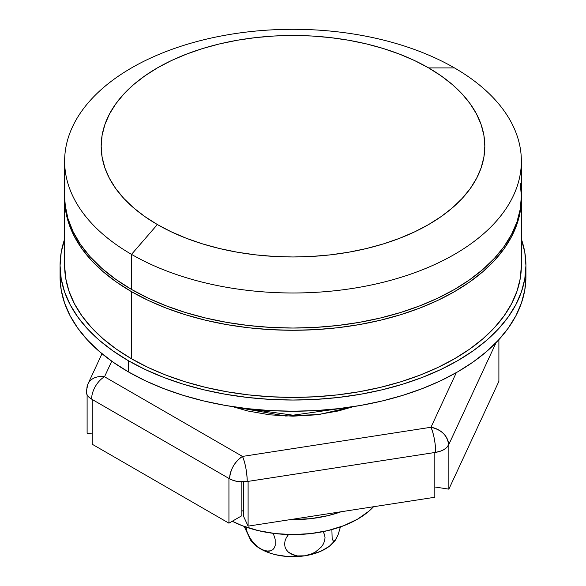 <?xml version="1.0" encoding="UTF-8"?>
<svg xmlns="http://www.w3.org/2000/svg" width="586" height="586" viewBox="0 0 586 586"><rect width="100%" height="100%" fill="white"/><g stroke="black" fill="none" stroke-linecap="round" stroke-linejoin="round"><path stroke-width="0.88" d="M521.357 197.321A228.364 131.843 180 0 1 521.364 198.434A228.364 131.843 180 0 1 380.387 320.242A228.364 131.843 180 0 1 131.52 291.667L131.52 358.786A228.364 131.843 0 0 0 380.387 387.368A228.364 131.843 0 0 0 521.364 265.561L520.265 278.482L516.977 291.279L511.527 303.834L503.982 316.015L494.401 327.713L482.879 338.811L469.525 349.205L454.48 358.786L437.874 367.481L419.869 375.187L400.648 381.838L380.387 387.368L359.291 391.726L337.551 394.869L315.385 396.773L293 397.403L270.615 396.773L248.449 394.869L226.709 391.726L205.613 387.368L185.352 381.838L166.131 375.187L148.126 367.481L131.52 358.786L131.52 291.667L116.475 282.078L103.121 271.684L91.599 260.587L82.018 248.889L74.473 236.707L69.023 224.16L65.735 211.356L64.643 197.321A228.364 131.843 180 0 0 64.636 198.434L64.636 265.561L65.735 278.482L69.023 291.279L74.473 303.834L82.018 316.015L91.599 327.713L103.121 338.811L116.475 349.205L131.52 358.786A228.364 131.843 0 0 1 64.636 265.561M521.357 197.314L520.265 211.356L516.977 224.16L511.527 236.707L503.982 248.889L494.401 260.587L482.879 271.684L469.525 282.078L454.48 291.667L437.874 300.354L419.869 308.06L400.648 314.711L380.387 320.242L359.291 324.6L337.551 327.75L315.385 329.647L293 330.277L270.615 329.647L248.449 327.75L226.709 324.6L205.613 320.242L185.352 314.711L166.131 308.06L148.126 300.354L131.52 291.667A228.364 131.843 180 0 1 64.636 198.434M131.52 254.375A228.364 131.843 180 0 1 64.636 161.143A228.364 131.843 180 0 1 205.613 39.335A228.364 131.843 180 0 1 454.48 67.917A228.364 131.843 0 0 0 131.52 67.917A228.364 131.843 0 0 0 131.52 254.375L157.363 224.541A191.827 110.747 180 0 1 157.363 67.917A191.827 110.747 180 0 1 428.637 67.917L454.48 67.917L428.637 67.917L441.28 75.968L452.495 84.699L462.171 94.024L470.221 103.847L476.565 114.08L481.135 124.62L483.904 135.373L484.827 146.229L483.904 157.085L481.135 167.83L476.565 178.378L470.221 188.611L462.171 198.434L452.495 207.759L441.28 216.483L428.637 224.541L414.69 231.836L399.571 238.312L383.427 243.901L366.411 248.545L348.685 252.207L330.423 254.851L311.803 256.441L293 256.976L274.197 256.441L255.577 254.851L237.315 252.207L219.589 248.545L202.573 243.901L186.429 238.312L171.31 231.836L157.363 224.541L144.72 216.483L133.505 207.759L123.829 198.434L115.779 188.611L109.436 178.378L104.865 167.83L102.096 157.085L101.173 146.229L102.096 135.373L104.865 124.62L109.436 114.08L115.779 103.847L123.829 94.024L133.505 84.699L144.72 75.968L157.363 67.917L171.31 60.614L186.429 54.146L202.573 48.557L219.589 43.906L237.315 40.244L255.577 37.607L274.197 36.01L293 35.475L311.803 36.01L330.423 37.607L348.685 40.244L366.411 43.906L383.427 48.557L399.571 54.146L414.69 60.614L428.637 67.917A191.827 110.747 180 0 1 428.637 224.541A191.827 110.747 180 0 1 157.363 224.541L131.52 254.375A228.364 131.843 0 0 0 454.48 254.375A228.364 131.843 0 0 0 454.48 67.917A228.364 131.843 180 0 1 521.364 161.143A228.364 131.843 180 0 1 380.387 282.95A228.364 131.843 180 0 1 131.52 254.375L131.52 289.425L131.52 254.375M64.636 161.143L64.636 196.2A228.364 131.843 0 0 0 131.52 289.425L148.126 298.113L166.131 305.819L185.352 312.477L205.613 318.008L226.709 322.366L248.449 325.508L270.615 327.406L293 328.043L315.385 327.406L337.551 325.508L359.291 322.366L380.387 318.008L400.648 312.477L419.869 305.819L437.874 298.113L454.48 289.425L469.525 279.837L482.879 269.45L494.401 258.345L503.982 246.655L511.527 234.473L516.977 221.918L520.265 209.121L521.364 196.2L520.265 183.272M64.797 167.369L64.797 191.234M64.636 196.039L65.127 204.792L67.859 218.263L72.972 231.492L80.414 244.355L90.105 256.705L101.935 268.41L115.794 279.361L131.52 289.425A228.364 131.843 0 0 0 380.387 318.008A228.364 131.843 0 0 0 521.364 196.2L521.364 161.143M60.072 265.561A232.928 134.48 180 0 1 64.636 239.059L61.193 252.376L60.072 265.561L61.193 278.746L64.548 291.799L70.1 304.595L77.799 317.026L87.578 328.951L99.327 340.276L112.944 350.875L128.29 360.654A232.928 134.48 180 0 1 60.072 265.561L60.072 276.746A232.928 134.48 0 0 0 128.29 371.839L128.29 360.654L145.233 369.517L163.589 377.377L183.198 384.16L203.862 389.807L225.383 394.253L247.556 397.455L270.168 399.396L293 400.04L315.832 399.396L338.444 397.455L360.617 394.253L382.138 389.807L402.802 384.16L422.411 377.377L440.767 369.517L457.71 360.654L473.056 350.875L486.673 340.276L498.422 328.951L508.201 317.026L515.9 304.595L521.452 291.799L524.807 278.746L525.928 265.561L524.807 252.376L521.364 239.059A232.928 134.48 180 0 1 525.928 265.561A232.928 134.48 180 0 1 382.138 389.807A232.928 134.48 180 0 1 128.29 360.654L128.29 371.839A232.928 134.48 0 0 0 382.138 400.992A232.928 134.48 0 0 0 525.928 276.746A232.928 134.48 0 0 0 525.73 271.157M60.072 276.746L61.193 289.931L64.548 302.984L70.1 315.788L77.799 328.211L87.578 340.144L99.327 351.461L112.944 362.06L128.29 371.839L145.233 380.702L163.589 388.562L183.198 395.352L203.862 400.992L225.383 405.439L247.556 408.647L270.168 410.581L293 411.226L315.832 410.581L338.444 408.647L360.617 405.439L382.138 400.992L402.802 395.352L422.411 388.562L440.767 380.702L457.71 371.839L473.056 362.06L486.673 351.461L498.422 340.144L508.201 328.211L515.9 315.788L521.452 302.984L524.807 289.931L525.928 276.746L525.928 265.561M303.006 411.108L282.994 411.108L303.006 411.108M232.598 406.625L285.66 416.031L319.282 414.463L353.402 406.625L338.444 410.94L316.169 414.844L293 416.163L269.831 414.844L247.556 410.94L232.591 406.625M243.38 515.951L248.105 526.14L434.827 497.258L434.827 452.502L248.105 481.392L248.105 526.14L434.827 497.258L434.827 452.502L440.115 451.315L443.895 449.638L446.803 447.455L448.861 444.4L448.861 489.149L498.891 381.347L498.891 339.638L498.891 381.347L448.861 489.149L434.827 486.981L448.861 489.149L448.861 444.4L496.122 342.568L448.627 444.913C447.579 435.691 441.698 429.809 430.981 427.26L456.333 372.623L430.981 427.26A18.269 14.408 24.9 0 1 448.627 444.913C446.62 448.722 442.313 451.213 435.706 452.37A18.269 3.86 -98.8 0 0 430.981 427.26C433.852 434.336 435.427 442.701 435.706 452.37L248.105 481.392L248.105 526.14L243.38 515.951L243.38 481.875L243.38 515.951M92.244 444.261L228.936 523.173L241.85 515.717L241.85 481.882L241.85 515.717L228.936 523.173L228.936 478.425L92.244 399.505L92.244 444.261L228.936 523.173L228.936 478.425L233.36 480.469L237.77 481.524L247.226 481.524C246.948 471.862 245.366 463.497 242.494 456.421L430.981 427.26L242.494 456.421L104.52 376.761L242.494 456.421A18.269 3.86 81.2 0 1 247.226 481.524C240.502 482.432 234.62 481.524 229.58 478.799A18.269 10.548 -60 0 1 242.494 456.421C234.649 461.834 230.342 469.291 229.58 478.799L92.244 399.505L92.244 444.261M87.109 433.186L92.244 433.984L87.109 433.186L87.109 394.876L87.109 433.186M111.736 361.203L104.52 376.761L111.736 361.203M86.252 391.675L86.874 394.407L88.698 396.949L91.599 399.132A18.269 10.548 -60 0 1 104.52 376.761A18.269 14.408 -155.1 0 0 87.944 383.984A18.269 14.408 24.9 0 1 104.52 376.761A18.269 10.548 120 0 0 91.599 399.132A18.269 10.548 0 0 1 86.252 391.675L87.944 383.984A18.269 14.408 24.9 0 0 86.874 388.95M341.177 511.739A91.343 52.74 180 0 1 290.085 519.643L310.822 518.661L327.955 515.658L341.177 511.739M243.38 511.212A91.343 52.74 180 0 1 241.85 510.633L243.38 511.212M232.268 521.247A91.343 52.74 0 0 0 373.538 506.736L368.953 511.153L357.592 519.145L343.748 525.701L327.955 530.572L310.822 533.575L293 534.593L275.178 533.575L258.045 530.572L242.252 525.701L232.268 521.247M250.654 540.211A45.671 26.37 0 0 0 260.704 548.979A45.671 26.37 0 0 0 304.823 555.799L312.148 553.667L315.576 551.88L321.304 547.009L323.333 544.05L324.615 540.893L325.04 537.706L324.578 534.652L323.098 531.649L324.578 534.652L325.04 537.706L324.615 540.893L323.333 544.05L321.304 547.009L315.576 551.88L312.148 553.667L304.823 555.799A45.671 26.37 0 0 0 335.236 540.373M336.122 539.047L335.163 540.38L338.107 534.769L340.429 526.924L338.107 534.769L335.302 540.277M335.163 540.38L333.419 541.149L332.167 539.017L331.888 529.576L332.167 539.017L333.419 541.149L335.163 540.38M250.801 540.424L256.763 546.386L260.704 548.979L266.088 551.074L270.849 550.818L272.783 549.697L274.263 547.91L275.193 545.493L275.171 539.223L273.244 533.341L275.171 539.223L275.193 545.493L274.263 547.91L272.783 549.697L270.849 550.818L268.586 551.265L263.429 550.298L257.994 547.163L252.859 542.204L248.676 535.846L247.182 532.352L245.981 527.063L247.182 532.352L250.596 539.157L255.35 544.885L260.704 548.979L270.161 553.169L275.523 554.693L287.037 556.473L293 556.7L304.823 555.799L297.505 555.938L294.106 555.22L288.385 552.151L286.342 549.829L285.052 547.097L284.606 544.013L285.045 540.834L286.334 537.677L288.532 534.527L286.334 537.677L285.045 540.834L284.606 544.013L285.052 547.097L286.342 549.829L288.385 552.151L291.008 553.953L297.505 555.938L304.823 555.799L310.477 554.693L320.806 551.25L329.237 546.386L335.382 540.16M244.303 526.47L245.175 527.495M521.364 198.434L521.364 265.561M348.282 407.387L293 415.203L237.718 407.387M101.993 353.717L87.944 383.984M250.698 540.277L244.208 526.433"/></g></svg>
